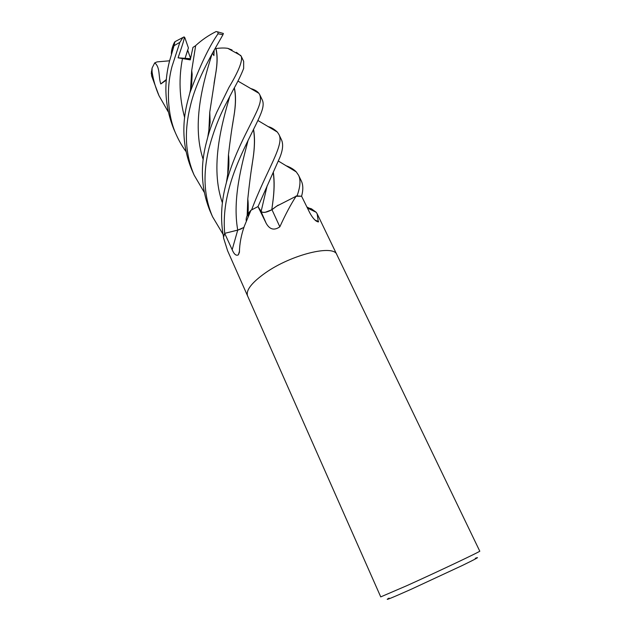 <?xml version="1.0" encoding="UTF-8"?>
<svg xmlns="http://www.w3.org/2000/svg" width="631" height="631" viewBox="0 0 631 631"><rect width="100%" height="100%" fill="white"/><g stroke="black" fill="none" stroke-linecap="round" stroke-linejoin="round"><path stroke-width="0.95" d="M246.271 220.882C245.822 218.515 246.753 215.692 249.071 212.418L250.957 210.257L244.307 226.245C241.192 235.118 239.559 243.787 239.417 252.25L238.368 254.829C236.168 256.036 234.101 254.332 232.169 249.726L224.699 233.352L237.934 230.039M247.589 295.931C245.688 290.355 251.635 282.672 265.414 272.868C251.635 282.672 245.688 290.355 247.589 295.931L380.738 596.894L406.979 585.607C438.868 571.229 481.974 550.784 479.757 551.139L336.859 254.679C333.878 244.205 291.467 254.467 265.414 272.868C291.467 254.467 333.878 244.205 336.859 254.679M389.114 598.101C383.356 601.327 390.715 598.385 411.191 589.259L462.405 565.447C476.334 558.664 480.617 556.282 475.253 558.301M247.565 295.876L227.602 250.759L223.445 237.619L224.699 233.352L237.729 230.086L224.699 233.344C223.492 219.612 224.731 205.548 228.414 191.146C236.515 157.379 257.267 125.372 261.96 110.599C263.435 106.142 263.545 102.601 262.283 99.966L259.735 94.674C261.202 99.043 260.777 103.318 255.184 114.818C248.015 130.033 233.951 154.343 226.426 182.398L225.724 185.183C221.11 202.937 220.361 220.077 223.453 236.617L224.699 233.344L237.713 230.134L232.169 249.726M307.194 207.599L311.375 208.758L316.218 212.3L317.172 213.83L318.316 221.962C315.555 221.276 312.684 218.176 309.703 212.671L301.594 196.233C303.298 189.97 303.203 184.867 301.31 180.923L298.589 175.292C300.853 179.977 300.324 186.863 297.027 195.933L301.594 196.233L296.081 196.265C290.859 204.286 285.449 214.469 279.841 226.813C274.225 230.741 269.658 229.558 266.156 223.256L257.992 206.582L261.542 211.906M250.957 210.257L257.992 206.582L261.116 211.48L258.008 206.582L279.864 157.419C282.862 149.981 283.406 144.113 281.489 139.814L278.863 134.356C284.841 144.602 266.55 170.133 251.595 209.902L258.008 206.582M243.905 227.428L237.713 230.134M238.392 229.913L239.283 229.629M240.159 229.305L241.91 228.525M279.841 226.813L271.977 209.689C266.676 212.521 263.032 213.128 261.037 211.519L258 206.597M271.977 209.689L276.559 206.211L296.081 196.265M265.446 212.213L271.772 209.792L276.559 206.211L271.772 209.792C266.59 212.481 263.04 213.041 261.116 211.48L267.158 185.751M295.971 196.044L296.515 195.941M247.699 215.195L248.851 213.31M314.901 219.998L318.639 221.631M307.344 207.899L307.77 207.985L307.344 207.899M247.699 215.179L248.859 213.294M307.344 207.891L307.762 207.978M273.255 172.776C274.485 181.507 274.288 191.666 272.663 203.253L271.795 209.721L272.71 203.064C274.375 191.201 274.588 181.034 273.349 172.578M271.803 209.666L278.176 205.114M185.869 151.33C182.32 146.558 179.125 141.052 176.309 134.813C168.027 117.256 165.724 90.004 171.995 66.507L179.859 42.332L182.927 37.481L184.094 36.898L184.867 37.742L188.417 47.956L185.072 58.312L190.317 59.59L185.08 58.312L190.515 58.691M184.094 36.906C184.828 38.128 182.777 43.847 178.092 57.823L185.072 58.312L187.659 50.062L190.578 58.391M206.384 142.472C200.059 166.474 201.257 189.3 209.997 210.967L212.552 216.741C203.892 196.556 202.709 173.73 209.003 148.253C213.231 132.329 218.689 117.894 225.385 104.975L233.147 89.988C237.769 81.833 241.263 74.639 243.653 68.416L243.661 61.325L241.184 56.183C242.903 60.442 238.826 70.869 228.927 87.464L216.725 112.31C212.797 121.349 209.815 129.623 207.765 137.124L206.384 142.472M223.003 234.227L212.552 216.741M190.546 89.46L191.714 70.475L195.649 45.621C201.668 40.053 208.49 35.36 216.117 31.55L217.829 31.913L218.042 33.774C209.129 46.497 199.711 66.271 189.797 93.104L187.667 101.118C181.499 124.906 182.832 147.709 191.666 169.534L194.103 175.039M204.136 192.139L194.151 175.15C185.356 154.548 184.039 131.737 190.199 106.726C196.572 78.047 215.873 47.64 222.948 34.721L223.374 33.475L222.924 33.309M171.38 53.974C171.301 50.685 172.239 46.97 174.188 42.845L174.945 41.693L174.03 45.716L169.534 61.065C163.508 84.451 164.959 107.223 173.896 129.371L176.152 134.474M168.177 111.758L159.004 95.707C155.699 88.222 153.388 80.295 152.071 71.926L152.079 68.077L154.698 62.895C160.377 67.107 158.318 76.99 160.779 83.955L166.355 80.121M151.408 71.555L151.629 75.909L159.004 95.707M214.051 83.355L215.447 75.002C217.411 64.078 217.537 55.268 215.841 48.587L215.968 48.532C220.779 47.901 224.731 47.846 227.815 48.358L232.082 49.999M215.968 48.532C217.64 55.205 217.49 63.96 215.51 74.781L209.768 112.073L208.822 131.303M236.31 52.933L236.404 52.302L241.184 56.183M209.807 112.342L208.924 130.775M212.418 53.225L213.909 55.575L214.138 50.275M253.559 129.45C254.979 137.392 254.798 147.212 253.007 158.909C251.035 170.898 249.292 184.276 247.778 199.057L247.163 215.644M268.057 126.579C271.125 127.304 274.217 129.126 277.348 132.06L278.863 134.356M253.457 129.639C254.885 137.582 254.719 147.402 252.952 159.107L251.43 169.416M306.911 207.023L308.559 207.82M178.092 57.823L190.262 59.882L192.96 47.396L195.642 45.684M190.649 88.979L191.753 70.688M285.796 165.622C290.331 167.231 293.825 169.321 296.27 171.908L298.589 175.292M234.251 87.993C235.915 95.399 235.797 104.864 233.888 116.38L232.437 125.506M228.493 155.226L227.791 173.856M234.353 87.812C236.018 95.21 235.884 104.659 233.943 116.175C231.932 127.533 230.102 140.445 228.446 154.903L227.696 174.456M250.657 88.521C254.419 89.563 257.164 91.156 258.876 93.285L259.735 94.674M154.698 62.895L157.08 61.893L169.597 60.797M160.779 83.955L166.418 79.443M261.037 211.519L266.156 223.256M174.03 45.716L179.859 42.332M151.629 75.909L152.071 71.926M212.103 53.785C204.468 78.252 190.799 122.706 203.221 159.572M248.164 140.114C241.933 164.013 232.192 198.852 237.729 230.086M182.517 58.415C178.628 78.078 179.338 97.829 184.662 117.658M229.873 96.046C222.073 122.564 209.618 167.002 222.388 202.796M218.042 33.774L222.948 34.721M317.172 213.83L336.836 254.632M239.433 251.335L238.368 254.829M249.071 212.418L248.093 216.354M315.934 220.929L318.316 221.962M307.415 208.033L316.218 212.3M227.815 48.358L240.821 55.544M209.768 112.073L210.147 122.414L207.773 137.116M257.921 120.505L277.348 132.06M247.778 199.057C248.433 202.661 248.322 212.623 247.802 214.39M174.188 42.845L172.523 50.204M191.714 70.475L192.155 74.387L191.682 84.144L189.797 93.104M278.46 161.102L296.27 171.908M237.95 81.076L258.876 93.285M228.446 154.903C229.029 156.756 229.014 167.294 228.517 169.266L226.426 182.398M174.945 41.693L182.927 37.481M223.374 33.475L217.829 31.913M152.079 68.077L151.259 73.646"/></g></svg>
